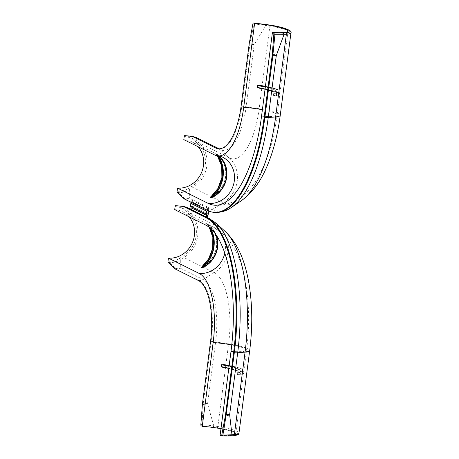<?xml version="1.0" encoding="UTF-8"?>
<svg xmlns="http://www.w3.org/2000/svg" width="459" height="459" viewBox="0 0 459 459"><rect width="100%" height="100%" fill="white"/><g stroke="black" fill="none" stroke-linecap="round" stroke-linejoin="round"><path stroke-width="0.34" stroke-dasharray="2.29 1.72" d="M207.267 210.394A1.79 1.641 116.5 0 0 207.451 209.792L207.675 208.082A7.264 6.65 116.5 0 0 208.461 207.663L208.346 209.855A1.893 1.733 116.5 0 0 208.547 210.991M207.675 208.082L191.925 200.239A7.264 6.65 116.5 0 0 192.711 199.82L208.644 207.548M192.711 199.82L189.383 198.162L184.742 198.776L185.425 199.206L189.383 198.162L189.401 189.693L188.448 188.454C185.241 190.451 181.839 191.369 178.23 191.196L177.117 191.116M185.425 199.206L208.162 210.532L212.178 209.511L208.461 207.663M192.843 136.489L197.169 138.222L219.964 149.577A53.623 20.242 -86 0 0 246.167 106.586L254.211 44.649L250.057 42.624L249.885 44.271L254.211 44.649L265.75 25.423L269.869 26.088L259.14 108.691A61.345 23.157 94 0 1 229.161 157.867L198.758 142.732L195.838 140.098L197.169 138.222L195.861 137.321M210.325 197.473L211.668 196.676A24.7 22.6 116.5 0 0 217.107 154.803L217.927 155.481A30.512 27.919 -63.5 0 1 218.26 155.945M198.11 146.742A24.7 22.6 116.5 0 0 191.673 141.751A24.7 22.6 116.5 0 0 183.807 139.616M249.151 44.207L249.885 44.259L241.847 106.081A52.309 19.748 94 0 1 219.27 148.848A52.309 19.748 94 0 1 218.909 148.814M265.428 86.326A24.7 3.523 -172.6 0 1 280.162 91.525A24.7 3.523 -172.6 0 1 274.878 92.988L273.702 93.516L273.455 95.415L274.35 95.558A30.512 4.355 7.4 0 0 265.05 89.247L273.748 91.949L276.433 93.986A30.271 4.32 -172.6 0 1 273.495 95.415L274.35 95.558A24.459 3.488 -172.6 0 0 259.094 87.962L258.842 87.916M184.197 136.61L185.31 136.69C188.873 137.017 191.982 138.388 194.633 140.804L197.554 143.438A26.639 24.373 -63.5 0 1 191.994 186.279L188.448 188.454M252.915 23.776L254.028 23.857L250.057 42.624L249.409 42.578M177.34 192.482L178.453 192.562L184.742 198.776L184.093 198.73M178.23 191.196A1.211 0.459 94 0 0 178.453 192.562C182.303 192.751 185.952 191.793 189.401 189.693L192.946 187.513A27.85 25.48 116.5 0 0 198.758 142.732A1.211 0.476 -48 0 0 197.554 143.438M254.452 23.036A1.211 0.459 -86 0 0 254.028 23.857L265.75 25.423L265.698 24.379M194.633 140.804A1.211 0.476 -48 0 1 195.838 140.098L186.503 135.761M215.994 154.006L216.023 154.029A30.271 27.701 -63.5 0 1 217.394 155.853L215.994 154.006L217.927 155.481A24.459 22.382 116.5 0 1 218.559 155.974M210.388 197.439L211.668 196.676M274.878 92.988L274.35 93.234C275.962 92.838 276.737 92.454 276.679 92.087A30.271 4.32 7.4 0 0 265.325 87.153M265.359 86.871A30.512 4.355 -172.6 0 1 274.66 93.183L273.742 93.51A30.271 4.32 7.4 0 0 276.679 92.087L276.433 93.986A30.271 4.32 -172.6 0 0 265.072 89.052M191.523 202.551A1.79 1.641 116.5 0 0 191.701 201.949L191.925 200.239M208.811 211.352L193.067 203.509L192.7 206.315L208.449 214.152M192.9 199.705L192.596 202.012A1.893 1.733 116.5 0 0 193.067 203.509M206.493 217.153L206.487 217.21A7.264 6.65 -63.5 0 1 207.152 217.727L207.342 217.572M190.749 209.31L190.743 209.367A7.264 6.65 -63.5 0 1 191.403 209.889L191.856 207.715A1.893 1.733 -63.5 0 1 192.7 206.315M186.779 207.33L188.075 208.231L186.75 210.102A1.211 0.476 -48 0 0 185.539 210.813C182.911 208.403 179.802 207.032 176.222 206.693L175.108 206.619M191.558 210.027L207.307 217.864M206.487 217.21L190.743 209.367M200.864 424.529L201.977 424.604L203.28 403.1L207.577 403.731L213.745 425.837L217.864 426.509L228.593 343.906A27.85 3.97 -172.6 0 1 249.696 350.556M174.999 268.739L180.289 268.165L176.331 269.209L169.365 262.565L168.252 262.491M222.34 435.832L233.189 435.683A26.639 3.798 7.4 0 0 217.428 427.828L201.162 425.768M220.119 435.207A24.7 3.523 7.4 0 0 235.691 433.944A24.7 3.523 7.4 0 0 220.957 428.746M174.718 209.625A24.7 22.6 -63.5 0 1 182.579 211.76A24.7 22.6 -63.5 0 1 189.016 216.746M168.028 261.125L169.142 261.205C172.722 261.378 176.124 260.465 179.354 258.463L182.9 256.283A26.639 24.373 116.5 0 0 188.465 213.446L185.539 210.813M227.28 368.084A24.7 3.523 -172.6 0 1 243.534 373.563A24.7 3.523 -172.6 0 1 238.25 375.032L237.194 374.607L237.441 372.702L238.399 372.369A30.512 4.355 7.4 0 0 229.098 366.058M203.28 403.1L211.295 341.289A52.309 19.748 -86 0 0 199.068 280.535L175.596 269.158M210.847 228.708A30.512 27.919 116.5 0 0 208.839 225.484L208.013 224.812A24.7 22.6 -63.5 0 1 202.574 266.685L201.237 267.477M210.572 341.238L228.593 343.906A61.345 23.157 -86 0 0 214.25 272.657L183.852 257.522L180.307 259.696L180.289 268.165L203.085 279.52A53.623 20.242 94 0 1 215.621 341.8L207.577 403.731L202.373 404.735M176.222 206.693A1.211 0.459 -86 0 1 176.732 205.707L186.75 210.102L189.67 212.735A27.85 25.48 -63.5 0 1 183.852 257.522L182.9 256.283M202.276 425.843A1.211 0.459 94 0 1 201.977 424.604L213.745 425.837L213.309 427.163M179.354 258.463L180.307 259.696C176.83 261.808 173.181 262.766 169.365 262.565A1.211 0.459 94 0 1 169.142 261.205M202.574 266.685L201.294 267.442M209.241 227.337A30.271 27.701 116.5 0 0 206.929 224.032L208.013 224.812C221.829 234.159 218.553 259.444 202.603 266.685L201.358 267.368M215.632 234.205A24.459 22.382 -63.5 0 0 208.839 225.484L208.019 224.812M238.25 375.032L237.234 374.601A30.271 4.32 7.4 0 0 240.172 373.178A30.271 4.32 7.4 0 0 228.817 368.238M235.691 433.944L243.534 373.563C242.828 372.869 245.399 373.322 239.139 370.717C235.111 369.38 229.678 368.193 222.839 367.148L222.844 367.154A24.459 3.488 7.4 0 1 238.095 374.751A30.512 4.355 -172.6 0 0 228.789 368.434L237.487 371.136L240.172 373.178L240.418 371.274A30.271 4.32 -172.6 0 1 237.481 372.697L238.089 372.421C239.701 372.025 240.482 371.641 240.418 371.274A30.271 4.32 -172.6 0 0 229.064 366.339M218.547 148.796L219.27 148.848L218.593 148.641A7.264 6.65 -63.5 0 1 219.964 149.577L229.161 157.867A27.85 25.48 -63.5 0 1 223.344 202.654L192.946 187.513L191.994 186.279M241.273 200.738A106.97 40.381 94 0 1 223.344 202.654L212.178 209.511A114.693 43.295 94 0 0 231.399 207.457M184.684 199.149L185.419 199.2M214.795 212.385A116.007 43.789 -86 0 1 208.162 210.532L207.439 210.48M218.157 155.326A24.7 22.6 -63.5 0 1 219.052 156.037M191.673 141.751L222.506 157.11A24.7 22.6 116.5 0 0 214.646 154.976M241.124 106.029L259.14 108.691A27.85 3.97 -172.6 0 1 280.242 115.341M261.55 116.202A24.7 3.523 7.4 0 0 277.121 114.939A24.7 3.523 7.4 0 0 262.387 109.741M269.817 25.044L269.869 26.088A27.85 3.97 -172.6 0 1 290.972 32.738M274.511 95.845A24.7 3.523 7.4 0 0 279.795 94.376A24.7 3.523 7.4 0 0 263.541 88.897M217.893 155.911A30.271 27.701 116.5 0 0 216.723 154.379L216.677 154.333M217.055 155.044A24.459 22.382 -63.5 0 1 211.668 196.509A30.512 27.919 116.5 0 0 217.055 155.044M273.455 95.415L273.702 93.516M274.66 93.183A24.459 3.488 7.4 0 0 265.394 86.602M185.826 135.698A1.211 0.459 -86 0 0 185.31 136.69M207.451 209.792L191.701 201.949M208.346 209.855L192.596 202.012M225.139 231.411A106.97 40.381 -86 0 0 220.068 227.876L210.87 219.58L207.152 217.727M198.345 280.483L199.068 280.535A7.264 6.65 116.5 0 0 203.085 279.52L214.25 272.657A27.85 25.48 116.5 0 0 220.068 227.876L189.67 212.735A1.211 0.476 -48 0 0 188.465 213.446M191.403 209.889L183.738 206.498M209.499 218.645L210.87 219.58A114.693 43.295 -86 0 1 216.304 223.372M238.623 372.18A24.7 3.523 7.4 0 0 243.901 370.711A24.7 3.523 7.4 0 0 229.167 365.513M231.003 351.41A24.7 3.523 7.4 0 0 246.575 350.148A24.7 3.523 7.4 0 0 231.766 344.939M202.545 403.059L203.28 403.111M217.428 427.828L217.864 426.509A27.85 3.97 -172.6 0 1 238.967 433.158M205.552 224.979A24.7 22.6 -63.5 0 1 213.418 227.113A24.7 22.6 -63.5 0 1 224.818 253.138M216.39 235.295A24.7 22.6 116.5 0 0 209.063 225.335M207.583 224.336L207.629 224.382A30.271 27.701 -63.5 0 1 210.193 228.123M202.58 266.513A24.459 22.382 116.5 0 0 207.961 225.053A30.512 27.919 -63.5 0 1 202.58 266.513M237.441 372.702L237.194 374.607M229.133 365.789A24.459 3.488 -172.6 0 1 238.399 372.369M207.606 215.558L191.856 207.715M259.1 87.956C265.939 89 271.372 90.188 275.4 91.525C281.66 94.129 279.089 93.682 279.795 94.376L277.121 114.939C273.793 140.827 266.96 162.371 256.621 179.572C246.988 195.322 231.778 206.561 214.571 205.207M288.005 31.143L280.162 91.525C279.892 92.494 278.074 93.051 274.706 93.188L274.35 93.234M217.113 154.809L220.716 158.252C226.407 165.779 227.417 174.259 223.74 183.703C221.152 189.498 217.136 193.824 211.691 196.681L210.446 197.364M238.089 372.421L238.445 372.375C241.813 372.238 243.631 371.687 243.901 370.711L246.575 350.148C249.748 325.006 249.226 301.425 245.008 279.416C241.859 261.303 234.974 246.494 224.342 234.991L213.418 227.113L182.579 211.76M209.229 227.325L206.934 224.038"/><path stroke-width="0.69" d="M195.861 137.321L192.843 136.489L195.861 137.321L219.27 148.848M273.839 34.196L272.33 53.99L272.99 54.036L274.952 34.276L273.839 34.196A1.211 0.459 -86 0 0 273.541 32.956L283.157 33.1A1.211 1.01 84.8 0 1 284.006 34.511L276.272 55.637L272.893 55.723L272.99 54.036L276.272 55.637L268.228 117.573A114.693 43.295 94 0 1 231.399 207.457C226.235 211.042 220.699 212.683 214.795 212.385A116.007 43.789 -86 0 0 264.854 117.538L264.132 117.487A116.007 43.789 94 0 1 214.066 212.333A116.007 43.789 94 0 1 207.439 210.48L184.684 199.149A12.112 4.573 -86 0 1 184.093 198.73L177.34 192.482A1.211 0.459 -86 0 1 177.117 191.116L177.513 188.11A24.7 22.6 116.5 0 0 200.893 173.938A24.7 22.6 116.5 0 0 198.11 146.742M273.541 32.956L272.434 32.405L261.55 116.202A108.858 41.092 94 0 1 214.571 205.207A108.858 41.092 94 0 1 208.346 203.469L177.513 188.11M272.434 32.405A24.7 3.523 7.4 0 0 288.005 31.143A24.7 3.523 7.4 0 0 254.584 23.518L253.477 22.967A1.211 0.459 -86 0 0 253.408 22.95A1.211 0.459 -86 0 0 252.915 23.776L249.409 42.578A12.112 4.573 -86 0 0 249.151 44.207L241.124 106.029A52.309 19.748 94 0 1 218.547 148.796A52.309 19.748 94 0 1 215.558 147.964L192.803 136.633A12.112 4.573 -86 0 0 192.183 136.443L184.73 135.623L192.183 136.443M185.832 135.698A1.211 0.459 -86 0 0 185.826 135.698A1.211 0.459 -86 0 0 185.832 135.698L184.719 135.623A1.211 0.459 -86 0 0 184.719 135.623A1.211 0.459 -86 0 0 184.197 136.61L183.807 139.616L214.646 154.976A59.458 22.445 94 0 0 218.042 155.928A59.458 22.445 94 0 0 243.7 107.314L254.584 23.518M218.26 155.945A30.512 27.919 -63.5 0 1 212.546 196.945L212.718 197.198L211.025 197.823L210.325 197.473L210.578 197.255M272.893 55.717L272.158 55.665L264.132 117.487M272.158 55.665A12.112 4.573 -86 0 0 272.33 53.99M258.842 87.916L265.05 89.253A30.512 4.355 7.4 0 0 259.094 87.962L257.453 87.445L257.7 85.546L259.467 85.317A24.7 3.523 -172.6 0 1 265.428 86.326M283.157 33.1L285.504 32.887A26.639 3.798 7.4 0 0 269.743 25.033L253.477 22.967M280.242 115.341A27.85 3.97 -172.6 0 1 275.624 116.902A106.97 40.381 94 0 1 241.273 200.738C256.977 189.429 264.803 173.255 270.718 156.835C275.125 144.155 278.297 130.322 280.242 115.341L290.972 32.738A27.85 3.97 -172.6 0 1 286.353 34.299L274.952 34.276A1.211 0.459 94 0 0 274.654 33.037M210.325 197.473L217.939 188.477L221.881 177.495L221.686 166.049L217.382 155.853A30.271 27.701 -63.5 0 1 210.388 197.439L211.083 197.783A30.271 27.701 116.5 0 0 217.893 155.911M218.559 155.974A24.459 22.382 116.5 0 1 212.546 196.945L211.025 197.823M265.325 87.153A30.271 4.32 7.4 0 0 257.769 85.558L259.467 85.317M259.094 87.962L257.522 87.457A30.271 4.32 -172.6 0 1 265.072 89.052M206.579 211.169L190.829 203.326L190.462 206.177L206.206 214.02L206.579 211.169A1.79 1.641 116.5 0 0 207.267 210.394M190.829 203.326A1.79 1.641 116.5 0 0 191.523 202.551M208.547 210.991A1.893 1.733 116.5 0 0 208.811 211.352L208.449 214.152A1.893 1.733 -63.5 0 0 207.606 215.558L207.342 217.572M206.206 214.02A1.79 1.641 -63.5 0 1 206.711 215.495L206.493 217.153M190.462 206.177A1.79 1.641 -63.5 0 1 190.961 207.652L190.749 209.31M206.464 217.968L207.187 218.019A116.007 43.789 94 0 1 234.308 352.747L225.954 416.198L229.638 414.718L225.553 414.517L233.579 352.696A116.007 43.789 -86 0 0 206.464 217.968L183.715 206.636L184.449 206.688L207.187 218.019L209.499 218.645L186.779 207.33L183.738 206.498L186.773 207.33M221.789 434.948L225.294 416.147L225.954 416.198L222.902 435.029L221.789 434.948A1.211 0.459 94 0 1 221.295 435.775A1.211 0.459 94 0 1 221.227 435.757L220.119 435.207L231.003 351.41A108.858 41.092 -86 0 0 205.552 224.979L174.718 209.625L175.108 206.619A1.211 0.459 94 0 1 175.631 205.626A1.211 0.459 94 0 1 175.636 205.626L183.089 206.452A12.112 4.573 94 0 1 183.715 206.636M220.957 428.746A24.7 3.523 7.4 0 0 202.27 426.319L201.162 425.768A1.211 0.459 94 0 1 200.864 424.529L202.373 404.735A12.112 4.573 94 0 1 202.545 403.059L210.572 341.238A52.309 19.748 -86 0 0 198.345 280.483L175.596 269.158A12.112 4.573 94 0 1 174.999 268.739L168.252 262.491A1.211 0.459 94 0 1 168.028 261.125L168.419 258.119A24.7 22.6 -63.5 0 0 191.799 243.947A24.7 22.6 -63.5 0 0 189.016 216.746M229.098 366.058A30.512 4.355 7.4 0 0 223.143 364.773L221.439 364.733L221.192 366.632L222.839 367.355A24.7 3.523 -172.6 0 1 227.28 368.084M202.27 426.319L213.154 342.523A59.458 22.445 -86 0 0 199.258 273.472L168.419 258.119M221.364 435.763L222.34 435.832A1.211 0.459 -86 0 0 222.408 435.855C225.105 435.998 226.712 436.188 231.107 435.912A1.211 1.01 -95.2 0 0 231.996 434.931L229.638 414.718L237.682 352.782A114.693 43.295 -86 0 0 216.304 223.372L225.139 231.411C239.053 244.716 244.658 261.957 248.267 279.669C252.393 301.833 252.869 325.46 249.696 350.556A27.85 3.97 -172.6 0 1 245.072 352.11L237.682 352.782A7.264 1.038 7.4 0 1 234.308 352.747L233.579 352.696M225.553 414.517A12.112 4.573 94 0 1 225.294 416.147M201.484 267.264L201.237 267.477L201.937 267.827L203.624 267.207L203.452 266.949A30.512 27.919 116.5 0 0 210.847 228.708M183.089 206.452L184.03 206.521M225.139 231.411A106.97 40.381 -86 0 1 245.072 352.11L234.348 434.719A1.211 1.01 -95.2 0 1 233.453 435.7C237.292 435.264 239.128 434.415 238.967 433.158A27.85 3.97 -172.6 0 1 234.348 434.719L222.902 435.029A1.211 0.459 -86 0 1 222.408 435.855L221.295 435.775M209.229 227.325L212.838 237.383L212.626 248.411L208.615 258.887L201.294 267.442A30.271 27.701 116.5 0 0 209.241 227.337M210.193 228.123A30.271 27.701 -63.5 0 1 201.994 267.792L203.452 266.949A24.459 22.382 -63.5 0 0 215.632 234.205M228.817 368.238A30.271 4.32 7.4 0 0 221.261 366.643L222.839 367.355M222.581 367.102L222.833 367.148A30.512 4.355 -172.6 0 1 228.789 368.434L222.839 367.148M229.133 365.789A24.459 3.488 -172.6 0 0 223.143 364.773L221.508 364.744A30.271 4.32 -172.6 0 1 229.064 366.339M215.558 147.964L192.803 136.633M219.052 156.037A24.7 22.6 -63.5 0 1 212.718 197.198M208.346 203.469A24.7 22.6 116.5 0 0 233.379 185.161A24.7 22.6 116.5 0 0 222.506 157.11L218.042 155.928M285.504 32.887A1.211 1.01 84.8 0 1 286.353 34.299L275.624 116.902L268.228 117.573A7.264 1.038 7.4 0 1 264.854 117.538L272.881 55.723M218.909 148.814A52.309 19.748 94 0 1 216.281 148.016A7.264 6.65 -63.5 0 1 218.593 148.641M262.387 109.741A24.7 3.523 7.4 0 0 243.7 107.314M263.541 88.897A24.7 3.523 7.4 0 0 259.1 88.168M257.7 85.546L257.453 87.445M265.394 86.602A24.459 3.488 7.4 0 0 259.404 85.581A30.512 4.355 -172.6 0 1 265.359 86.871M229.167 365.513A24.7 3.523 7.4 0 0 223.212 364.503M231.766 344.939A24.7 3.523 7.4 0 0 213.154 342.523M224.818 253.138A24.7 22.6 -63.5 0 1 199.258 273.472M203.624 267.207A24.7 22.6 116.5 0 0 216.39 235.295M201.937 267.827L201.237 267.477M221.192 366.632L221.439 364.733M206.711 215.495L190.961 207.652M214.066 212.333L214.795 212.385M241.273 200.738L231.399 207.457M186.503 135.761L193.124 136.518M290.972 32.738C292.59 30.782 284.385 27.276 269.777 25.027L253.408 22.95M238.967 433.158L249.696 350.556M209.499 218.645L216.304 223.372M233.453 435.7L231.107 435.912"/></g></svg>

